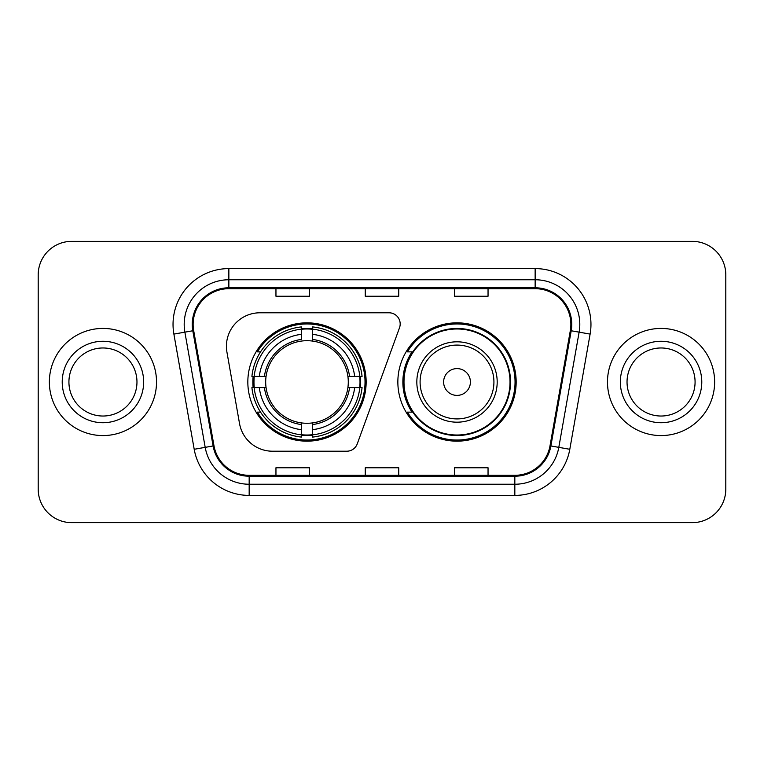 <?xml version="1.0" encoding="UTF-8"?>
<svg xmlns="http://www.w3.org/2000/svg" width="764" height="764" viewBox="0 0 764 764"><rect width="100%" height="100%" fill="white"/><g stroke="black" fill="none" stroke-linecap="round" stroke-linejoin="round"><path stroke-width="1.15" d="M226.421 346.283A33.482 33.482 0 0 0 226.927 352.099L239.524 423.533A33.482 33.482 0 0 0 272.5 451.209L346.76 451.209A11.164 11.164 0 0 0 357.256 443.865L399.505 327.775A11.164 11.164 0 0 0 389.019 312.791L259.903 312.791A33.482 33.482 0 0 0 226.421 346.283M397.853 382A59.162 59.162 0 0 0 457.015 441.162A59.162 59.162 0 0 0 516.168 382A59.162 59.162 0 0 0 457.015 322.838A59.162 59.162 0 0 0 397.853 382M247.832 382A59.162 59.162 0 0 0 306.985 441.162A59.162 59.162 0 0 0 366.147 382A59.162 59.162 0 0 0 306.985 322.838A59.162 59.162 0 0 0 247.832 382M253.142 387.577A54.139 54.139 0 0 1 253.142 376.423M412.035 412.14A54.139 54.139 0 0 1 412.035 351.86M38.2 274.839L38.2 489.161A33.482 33.482 0 0 0 71.682 522.643L692.318 522.643A33.482 33.482 0 0 0 725.8 489.161L725.8 274.839A33.482 33.482 0 0 0 692.318 241.357L71.682 241.357A33.482 33.482 0 0 0 38.2 274.839L38.2 489.161M49.364 382A53.575 53.575 0 0 0 102.939 435.575A53.575 53.575 0 0 0 156.524 382A53.575 53.575 0 0 0 102.939 328.424A53.575 53.575 0 0 0 49.364 382A53.575 53.575 0 0 0 102.939 435.575A53.575 53.575 0 0 0 156.524 382A53.575 53.575 0 0 0 102.939 328.424A53.575 53.575 0 0 0 49.364 382M607.476 382A53.575 53.575 0 0 0 661.061 435.575A53.575 53.575 0 0 0 714.636 382A53.575 53.575 0 0 0 661.061 328.424A53.575 53.575 0 0 0 607.476 382A53.575 53.575 0 0 0 661.061 435.575A53.575 53.575 0 0 0 714.636 382A53.575 53.575 0 0 0 661.061 328.424A53.575 53.575 0 0 0 607.476 382M193.13 324.404A35.717 35.717 0 0 1 228.856 288.687L535.144 288.687A35.717 35.717 0 0 1 570.326 330.602L550.013 445.804A35.717 35.717 0 0 1 514.831 475.313L249.169 475.313A35.717 35.717 0 0 1 213.987 445.804L193.674 330.602A35.717 35.717 0 0 1 193.13 324.404M192.242 324.404A36.615 36.615 0 0 0 192.795 330.764L213.108 445.956A36.615 36.615 0 0 0 249.169 476.211L514.831 476.211A36.615 36.615 0 0 0 550.892 445.956L571.205 330.764A36.615 36.615 0 0 0 535.144 287.789L228.856 287.789A36.615 36.615 0 0 0 192.242 324.404M173.886 334.097A55.81 55.81 0 0 1 228.856 268.594L535.144 268.594A55.81 55.81 0 0 1 590.114 334.097L569.801 449.289A55.81 55.81 0 0 1 514.831 495.406L249.169 495.406A55.81 55.81 0 0 1 194.199 449.289L173.886 334.097L184.878 332.159A44.646 44.646 0 0 1 228.856 279.758L535.144 279.758A44.646 44.646 0 0 1 579.122 332.159L558.809 447.351A44.646 44.646 0 0 1 514.831 484.242L249.169 484.242A44.646 44.646 0 0 1 205.191 447.351L184.878 332.159A44.646 44.646 0 0 1 184.2 324.404M692.318 241.357L71.682 241.357M71.682 522.643L692.318 522.643M725.8 489.161L725.8 274.839M365.259 288.687L365.259 296.241L398.741 296.241L398.741 288.687M275.957 288.687L275.957 296.241L309.449 296.241L309.449 288.687M454.551 288.687L454.551 296.241L488.043 296.241L488.043 288.687M398.741 475.313L398.741 467.759L365.259 467.759L365.259 475.313M309.449 475.313L309.449 467.759L275.957 467.759L275.957 475.313M488.043 475.313L488.043 467.759L454.551 467.759L454.551 475.313M136.966 382A34.027 34.027 0 0 0 102.939 347.973A34.027 34.027 0 0 0 68.922 382A34.027 34.027 0 0 0 102.939 416.027A34.027 34.027 0 0 0 136.966 382A34.027 34.027 0 0 1 102.939 416.027A34.027 34.027 0 0 1 68.922 382M347.906 387.577A41.304 41.304 0 0 0 312.572 341.078L312.572 339.426L312.572 341.078A41.304 41.304 0 0 0 266.063 387.577A41.304 41.304 0 0 0 347.906 387.577L349.559 387.577L347.906 387.577A41.304 41.304 0 0 1 312.572 422.922L312.572 429.674A47.998 47.998 0 0 0 354.658 387.577L362.069 387.577A55.361 55.361 0 0 1 312.572 437.084L312.572 434.84A53.136 53.136 0 0 0 359.825 387.577M254.259 387.577A53.022 53.022 0 0 1 254.259 376.423M312.572 329.274A53.022 53.022 0 0 0 301.408 329.274M359.72 376.423A53.022 53.022 0 0 1 359.72 387.577M362.069 376.423A55.361 55.361 0 0 0 312.572 326.916L312.572 329.16A53.136 53.136 0 0 1 359.825 376.423L362.069 376.423M251.91 387.577A55.361 55.361 0 0 0 301.408 437.084L301.408 434.84A53.136 53.136 0 0 1 254.154 387.577L251.91 387.577M359.825 376.423L354.658 376.423A47.998 47.998 0 0 0 312.572 334.326L312.572 329.16M312.572 434.84L312.572 429.674M254.154 387.577L259.321 387.577A47.998 47.998 0 0 0 301.408 429.674L301.408 434.84M312.572 334.326L312.572 339.426A42.937 42.937 0 0 1 349.559 376.423L354.658 376.423M354.658 387.577L349.559 387.577A42.937 42.937 0 0 1 312.572 424.574L312.572 422.922M301.408 429.674L301.408 422.922A41.304 41.304 0 0 1 266.063 387.577L259.321 387.577M347.906 376.423L349.559 376.423M312.572 434.726A53.022 53.022 0 0 1 301.408 434.726M301.408 326.916A55.361 55.361 0 0 0 251.91 376.423L254.154 376.423A53.136 53.136 0 0 1 301.408 329.16L301.408 326.916M301.408 329.16L301.408 334.326A47.998 47.998 0 0 0 259.321 376.423L254.154 376.423M259.321 376.423L264.42 376.423A42.937 42.937 0 0 1 301.408 339.426L301.408 334.326M264.42 376.423L266.063 376.423L264.42 376.423M301.408 422.922L301.408 424.574A42.937 42.937 0 0 1 264.42 387.577M260.543 351.86L257.382 351.86A58.045 58.045 0 0 1 365.03 382A58.045 58.045 0 0 1 257.382 412.14L260.543 412.14M470.404 382A13.399 13.399 0 0 0 457.015 368.601A13.399 13.399 0 0 0 443.617 382A13.399 13.399 0 0 0 457.015 395.399A13.399 13.399 0 0 0 470.404 382M497.192 382A40.186 40.186 0 0 0 457.015 341.814A40.186 40.186 0 0 0 416.829 382A40.186 40.186 0 0 0 457.015 422.186A40.186 40.186 0 0 0 497.192 382A40.186 40.186 0 0 1 457.015 422.186A40.186 40.186 0 0 1 416.829 382M510.027 382A53.022 53.022 0 0 0 457.015 328.978A53.022 53.022 0 0 0 403.994 382A53.022 53.022 0 0 0 457.015 435.022A53.022 53.022 0 0 0 510.027 382M515.051 382A58.045 58.045 0 0 1 407.403 412.14L412.78 412.14A53.518 53.518 0 0 0 510.533 382.124A53.518 53.518 0 0 0 412.78 351.86L407.403 351.86A58.045 58.045 0 0 1 515.051 382M695.078 382A34.027 34.027 0 0 0 661.061 347.973A34.027 34.027 0 0 0 627.034 382A34.027 34.027 0 0 0 661.061 416.027A34.027 34.027 0 0 0 695.078 382A34.027 34.027 0 0 1 661.061 416.027A34.027 34.027 0 0 1 627.034 382M535.144 268.594L535.144 287.789M184.878 332.159L192.795 330.764M249.169 495.406L249.169 476.211M514.831 476.211L514.831 495.406M550.892 445.956L569.801 449.289M194.199 449.289L213.108 445.956M571.205 330.764L590.114 334.097M228.856 268.594L228.856 287.789M143.661 382A40.721 40.721 0 0 0 102.939 341.279A40.721 40.721 0 0 0 62.218 382A40.721 40.721 0 0 0 102.939 422.721A40.721 40.721 0 0 0 143.661 382M360.216 387.577A53.518 53.518 0 0 0 360.216 376.423M312.572 328.768A53.518 53.518 0 0 0 301.408 328.768M301.408 435.232A53.518 53.518 0 0 0 312.572 435.232M493.926 382A36.911 36.911 0 0 0 457.015 345.089A36.911 36.911 0 0 0 420.095 382A36.911 36.911 0 0 0 457.015 418.911A36.911 36.911 0 0 0 493.926 382M701.782 382A40.721 40.721 0 0 0 661.061 341.279A40.721 40.721 0 0 0 620.339 382A40.721 40.721 0 0 0 661.061 422.721A40.721 40.721 0 0 0 701.782 382"/></g></svg>

